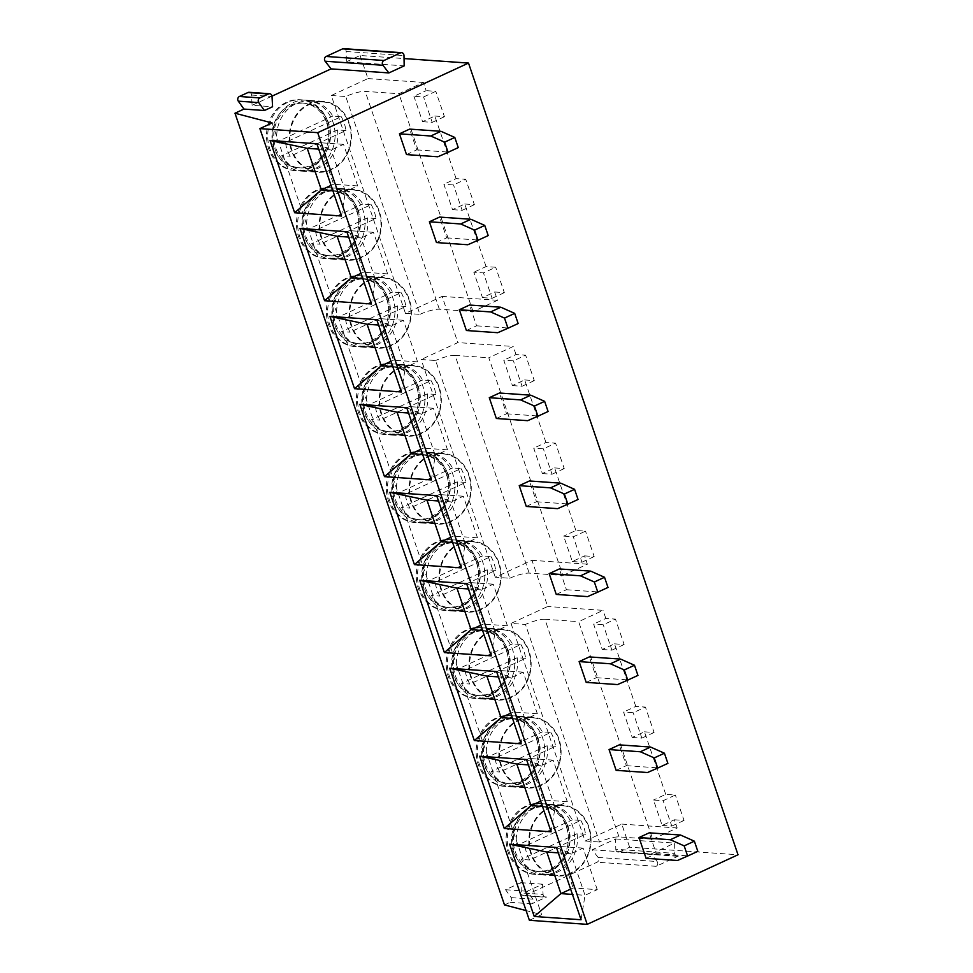 <?xml version="1.0" encoding="UTF-8"?>
<svg xmlns="http://www.w3.org/2000/svg" width="973" height="973" viewBox="0 0 973 973"><rect width="100%" height="100%" fill="white"/><g stroke="black" fill="none" stroke-linecap="round" stroke-linejoin="round"><path stroke-width="0.73" stroke-dasharray="4.87 3.65" d="M249.149 92.301A2.992 2.615 -86 0 1 251.557 95.05L252.092 105.315L272.574 106.75M252.092 105.315L271.99 96.145M343.773 48.65A2.992 2.615 -86 0 1 346.181 51.52L346.352 61.834L404.172 65.884M346.352 61.834L360.107 55.485L404.038 58.562M495.281 577.232L421.163 359.511L435.612 360.521L509.743 578.254L495.281 577.232L531.963 560.314L547.69 606.495L511.007 623.413L525.456 624.423L599.538 842.034A14.972 3.138 161.2 0 1 618.986 836.902L652.713 839.261L578.631 621.65L603.09 610.363L547.69 606.495M360.107 55.485L367.976 78.57L331.282 95.5L405.449 313.342L442.131 296.412L457.845 342.593L421.163 359.511M504.488 904.914L510.12 902.324A2.992 2.615 -86 0 0 511.214 897.641L505.571 889.723L520.859 882.669L521.394 892.934L543.08 894.455A2.992 2.615 -86 0 0 545.488 897.203L523.802 895.695A2.992 2.615 -86 0 1 521.394 892.934M511.214 897.641L532.9 899.149A2.992 2.615 -86 0 1 531.793 903.844L546.631 896.997L524.958 895.476A2.992 2.615 -86 0 1 523.802 895.695M524.958 895.476L597.094 862.2A2.992 2.615 -86 0 0 598.127 857.42L592.192 849.77L615.629 838.957L615.8 849.259L674.812 853.394A2.992 2.615 94 0 0 678.376 856.058L619.363 851.922A2.992 2.615 -86 0 1 615.8 849.259M619.363 851.922L629.628 847.191L738.02 854.768M511.007 623.413L585.089 841.025L621.771 824.095L629.628 847.191M536.305 737.57A35.539 31.1 94 0 0 509.743 715.508A35.539 31.1 94 0 0 478.217 764.364A35.539 31.1 94 0 0 504.78 786.427A35.539 31.1 94 0 0 536.305 737.57M506.361 649.599A35.539 31.1 94 0 0 479.798 627.536A35.539 31.1 94 0 0 448.273 676.393A35.539 31.1 94 0 0 474.836 698.456A35.539 31.1 94 0 0 506.361 649.599M476.417 561.628A35.539 31.1 94 0 0 449.854 539.577A35.539 31.1 94 0 0 418.329 588.434A35.539 31.1 94 0 0 444.892 610.485A35.539 31.1 94 0 0 476.417 561.628M446.461 473.669A35.539 31.1 94 0 0 419.91 451.606A35.539 31.1 94 0 0 388.385 500.463A35.539 31.1 94 0 0 414.948 522.525A35.539 31.1 94 0 0 446.461 473.669M416.517 385.697A35.539 31.1 94 0 0 389.954 363.647A35.539 31.1 94 0 0 358.441 412.503A35.539 31.1 94 0 0 384.992 434.554A35.539 31.1 94 0 0 416.517 385.697M386.573 297.738A35.539 31.1 94 0 0 360.01 275.675A35.539 31.1 94 0 0 328.485 324.532A35.539 31.1 94 0 0 355.048 346.595A35.539 31.1 94 0 0 386.573 297.738M356.629 209.767A35.539 31.1 94 0 0 330.066 187.704A35.539 31.1 94 0 0 298.541 236.561A35.539 31.1 94 0 0 325.104 258.623A35.539 31.1 94 0 0 356.629 209.767M326.685 121.795A35.539 31.1 94 0 0 300.122 99.745A35.539 31.1 94 0 0 268.597 148.601A35.539 31.1 94 0 0 295.16 170.652A35.539 31.1 94 0 0 326.685 121.795M566.25 825.53A35.539 31.1 94 0 0 539.687 803.479A35.539 31.1 94 0 0 508.174 852.336A35.539 31.1 94 0 0 534.724 874.386A35.539 31.1 94 0 0 566.25 825.53M567.454 825.615A35.539 31.1 94 0 0 540.891 803.552A35.539 31.1 94 0 0 509.378 852.409A35.539 31.1 -86 0 0 535.928 874.472A35.539 31.1 -86 0 0 567.454 825.615M542.18 806.775A32.425 28.375 94 0 1 566.42 826.904A32.425 28.375 -86 0 1 537.655 871.467A32.425 28.375 -86 0 1 513.428 851.339A32.425 28.375 94 0 1 542.18 806.775L543.992 806.897A32.425 28.375 94 0 0 515.228 851.472A32.425 28.375 -86 0 0 539.468 871.601A32.425 28.375 -86 0 0 568.22 827.026A32.425 28.375 94 0 0 543.992 806.897M546.023 803.917A35.539 31.1 94 0 1 572.586 825.98A35.539 31.1 -86 0 1 541.061 874.836A35.539 31.1 -86 0 1 514.51 852.774A35.539 31.1 94 0 1 546.023 803.917L562.406 805.06A35.539 31.1 94 0 0 530.881 853.917A35.539 31.1 -86 0 0 557.444 875.98A35.539 31.1 -86 0 0 588.969 827.123A35.539 31.1 94 0 0 562.406 805.06M588.543 827.366A34.919 30.552 -86 0 1 571.005 872.854A34.919 30.552 -86 0 1 557.565 875.359A34.919 30.552 -86 0 1 531.477 853.686A34.919 30.552 -86 0 1 549.003 808.198A34.919 30.552 -86 0 1 562.443 805.693A34.919 30.552 -86 0 1 588.543 827.366M580.784 820.409A34.919 30.552 -86 0 1 585.503 834.262L529.762 859.986A34.919 30.552 -86 0 1 525.043 846.133L580.784 820.409L572.355 819.825A34.919 30.552 -86 0 0 549.283 804.768A34.919 30.552 -86 0 0 535.843 807.286A34.919 30.552 -86 0 0 516.614 845.537L572.355 819.825M577.074 833.679A34.919 30.552 -86 0 1 557.845 871.93A34.919 30.552 -86 0 1 544.406 874.447A34.919 30.552 -86 0 1 521.333 859.39L577.074 833.679L585.503 834.262M525.043 846.133L516.614 845.537M529.762 859.986L521.333 859.39M537.51 737.656A35.539 31.1 94 0 0 510.947 715.593A35.539 31.1 94 0 0 479.421 764.45A35.539 31.1 -86 0 0 505.984 786.512A35.539 31.1 -86 0 0 537.51 737.656M512.236 718.804A32.425 28.375 94 0 1 536.464 738.933A32.425 28.375 -86 0 1 507.711 783.508A32.425 28.375 -86 0 1 483.484 763.379A32.425 28.375 94 0 1 512.236 718.804L514.048 718.938A32.425 28.375 94 0 0 485.284 763.501A32.425 28.375 -86 0 0 509.511 783.63A32.425 28.375 -86 0 0 538.276 739.054A32.425 28.375 94 0 0 514.048 718.938M516.079 715.946A35.539 31.1 94 0 1 542.642 738.008A35.539 31.1 -86 0 1 511.117 786.865A35.539 31.1 -86 0 1 484.554 764.802A35.539 31.1 94 0 1 516.079 715.946L532.462 717.101A35.539 31.1 94 0 0 500.937 765.958A35.539 31.1 -86 0 0 527.5 788.008A35.539 31.1 -86 0 0 559.025 739.152A35.539 31.1 94 0 0 532.462 717.101M558.587 739.395A34.919 30.552 -86 0 1 541.061 784.883A34.919 30.552 -86 0 1 527.621 787.4A34.919 30.552 -86 0 1 501.533 765.727A34.919 30.552 -86 0 1 519.059 720.239A34.919 30.552 -86 0 1 532.499 717.721A34.919 30.552 -86 0 1 558.587 739.395M550.84 732.45A34.919 30.552 -86 0 1 555.559 746.303L499.818 772.015A34.919 30.552 -86 0 1 495.099 758.162L550.84 732.45L542.411 731.854A34.919 30.552 -86 0 0 519.339 716.809A34.919 30.552 -86 0 0 505.899 719.315A34.919 30.552 -86 0 0 486.67 757.566L542.411 731.854M555.559 746.303L547.13 745.707A34.919 30.552 -86 0 1 527.901 783.958A34.919 30.552 -86 0 1 514.462 786.476A34.919 30.552 -86 0 1 491.389 771.419L499.818 772.015M547.13 745.707L491.389 771.419M495.099 758.162L486.67 757.566M507.565 649.684A35.539 31.1 94 0 0 481.003 627.621A35.539 31.1 94 0 0 449.477 676.478A35.539 31.1 -86 0 0 476.04 698.541A35.539 31.1 -86 0 0 507.565 649.684M482.292 630.845A32.425 28.375 94 0 1 506.519 650.961A32.425 28.375 -86 0 1 477.767 695.537A32.425 28.375 -86 0 1 453.527 675.408A32.425 28.375 94 0 1 482.292 630.845L484.092 630.966A32.425 28.375 94 0 0 455.34 675.542A32.425 28.375 -86 0 0 479.567 695.659A32.425 28.375 -86 0 0 508.332 651.095A32.425 28.375 94 0 0 484.092 630.966M486.135 627.986A35.539 31.1 94 0 1 512.698 650.049A35.539 31.1 -86 0 1 481.173 698.906A35.539 31.1 -86 0 1 454.61 676.843A35.539 31.1 94 0 1 486.135 627.986L502.518 629.13A35.539 31.1 94 0 0 470.993 677.986A35.539 31.1 -86 0 0 497.556 700.049A35.539 31.1 -86 0 0 529.081 651.192A35.539 31.1 94 0 0 502.518 629.13M528.643 651.436A34.919 30.552 -86 0 1 511.117 696.923A34.919 30.552 -86 0 1 497.677 699.429A34.919 30.552 -86 0 1 471.577 677.755A34.919 30.552 -86 0 1 489.115 632.268A34.919 30.552 -86 0 1 502.555 629.762A34.919 30.552 -86 0 1 528.643 651.436M520.896 644.479A34.919 30.552 -86 0 1 525.615 658.332L469.874 684.043A34.919 30.552 -86 0 1 465.155 670.19L520.896 644.479L512.467 643.883A34.919 30.552 -86 0 0 489.395 628.838A34.919 30.552 -86 0 0 475.943 631.355A34.919 30.552 -86 0 0 456.726 669.606L512.467 643.883M525.615 658.332L517.186 657.736A34.919 30.552 -86 0 1 497.957 695.999A34.919 30.552 -86 0 1 484.518 698.505A34.919 30.552 -86 0 1 461.445 683.46L469.874 684.043M517.186 657.736L461.445 683.46M465.155 670.19L456.726 669.606M477.621 561.713A35.539 31.1 94 0 0 451.058 539.662A35.539 31.1 94 0 0 419.533 588.519A35.539 31.1 -86 0 0 446.096 610.57A35.539 31.1 -86 0 0 477.621 561.713M452.348 542.873A32.425 28.375 94 0 1 476.575 563.002A32.425 28.375 -86 0 1 447.811 607.566A32.425 28.375 -86 0 1 423.583 587.449A32.425 28.375 94 0 1 452.348 542.873L454.148 542.995A32.425 28.375 94 0 0 425.396 587.57A32.425 28.375 -86 0 0 449.623 607.699A32.425 28.375 -86 0 0 478.388 563.124A32.425 28.375 94 0 0 454.148 542.995M456.191 540.015A35.539 31.1 94 0 1 482.754 562.078A35.539 31.1 -86 0 1 451.229 610.935A35.539 31.1 -86 0 1 424.666 588.872A35.539 31.1 94 0 1 456.191 540.015L472.574 541.158A35.539 31.1 94 0 0 441.049 590.015A35.539 31.1 -86 0 0 467.612 612.078A35.539 31.1 -86 0 0 499.125 563.221A35.539 31.1 94 0 0 472.574 541.158M498.699 563.464A34.919 30.552 -86 0 1 481.173 608.952A34.919 30.552 -86 0 1 467.733 611.458A34.919 30.552 -86 0 1 441.633 589.796A34.919 30.552 -86 0 1 459.159 544.308A34.919 30.552 -86 0 1 472.61 541.791A34.919 30.552 -86 0 1 498.699 563.464M490.951 556.507A34.919 30.552 -86 0 1 495.671 570.36L439.93 596.084A34.919 30.552 -86 0 1 435.211 582.231L490.951 556.507L482.523 555.924A34.919 30.552 -86 0 0 459.438 540.866A34.919 30.552 -86 0 0 445.999 543.384A34.919 30.552 -86 0 0 426.782 581.635L482.523 555.924M495.671 570.36L487.23 569.777A34.919 30.552 -86 0 1 468.013 608.028A34.919 30.552 -86 0 1 454.573 610.545A34.919 30.552 -86 0 1 431.489 595.488L439.93 596.084M487.23 569.777L431.489 595.488M435.211 582.231L426.782 581.635M447.665 473.754A35.539 31.1 94 0 0 421.114 451.691A35.539 31.1 94 0 0 389.589 500.548A35.539 31.1 -86 0 0 416.152 522.61A35.539 31.1 -86 0 0 447.665 473.754M422.404 454.902A32.425 28.375 94 0 1 446.631 475.031A32.425 28.375 -86 0 1 417.867 519.606A32.425 28.375 -86 0 1 393.639 499.477A32.425 28.375 94 0 1 422.404 454.902L424.204 455.036A32.425 28.375 94 0 0 395.452 499.599A32.425 28.375 -86 0 0 419.679 519.728A32.425 28.375 -86 0 0 448.431 475.165A32.425 28.375 94 0 0 424.204 455.036M426.247 452.056A35.539 31.1 94 0 1 452.798 474.106A35.539 31.1 -86 0 1 421.285 522.963A35.539 31.1 -86 0 1 394.722 500.913A35.539 31.1 94 0 1 426.247 452.056L442.618 453.199A35.539 31.1 94 0 0 411.105 502.056A35.539 31.1 -86 0 0 437.655 524.119A35.539 31.1 -86 0 0 469.181 475.262A35.539 31.1 94 0 0 442.618 453.199M468.755 475.493A34.919 30.552 -86 0 1 451.229 520.981A34.919 30.552 -86 0 1 437.789 523.498A34.919 30.552 -86 0 1 411.688 501.825A34.919 30.552 -86 0 1 429.215 456.337A34.919 30.552 -86 0 1 442.654 453.819A34.919 30.552 -86 0 1 468.755 475.493M461.007 468.548A34.919 30.552 -86 0 1 465.714 482.401L409.974 508.113A34.919 30.552 -86 0 1 405.267 494.26L461.007 468.548L452.567 467.952A34.919 30.552 -86 0 0 429.494 452.907A34.919 30.552 -86 0 0 416.055 455.413A34.919 30.552 -86 0 0 396.838 493.676L452.567 467.952M465.714 482.401L457.286 481.805A34.919 30.552 -86 0 1 438.069 520.069A34.919 30.552 -86 0 1 424.617 522.574A34.919 30.552 -86 0 1 401.545 507.529L409.974 508.113M457.286 481.805L401.545 507.529M405.267 494.26L396.838 493.676M417.721 385.782A35.539 31.1 94 0 0 391.17 363.72A35.539 31.1 94 0 0 359.645 412.576A35.539 31.1 -86 0 0 386.196 434.639A35.539 31.1 -86 0 0 417.721 385.782M392.447 366.943A32.425 28.375 94 0 1 416.687 387.072A32.425 28.375 -86 0 1 387.923 431.635A32.425 28.375 -86 0 1 363.695 411.506A32.425 28.375 94 0 1 392.447 366.943L394.26 367.064A32.425 28.375 94 0 0 365.495 411.64A32.425 28.375 -86 0 0 389.735 431.769A32.425 28.375 -86 0 0 418.487 387.193A32.425 28.375 94 0 0 394.26 367.064M396.291 364.084A35.539 31.1 94 0 1 422.854 386.147A35.539 31.1 -86 0 1 391.328 435.004A35.539 31.1 -86 0 1 364.778 412.941A35.539 31.1 94 0 1 396.291 364.084L412.674 365.228A35.539 31.1 94 0 0 381.148 414.084A35.539 31.1 -86 0 0 407.711 436.147A35.539 31.1 -86 0 0 439.237 387.29A35.539 31.1 94 0 0 412.674 365.228M438.811 387.534A34.919 30.552 -86 0 1 421.285 433.021A34.919 30.552 -86 0 1 407.833 435.527A34.919 30.552 -86 0 1 381.744 413.853A34.919 30.552 -86 0 1 399.271 368.366A34.919 30.552 -86 0 1 412.71 365.86A34.919 30.552 -86 0 1 438.811 387.534M431.051 380.577A34.919 30.552 -86 0 1 435.77 394.43L380.029 420.154A34.919 30.552 -86 0 1 375.323 406.3L431.051 380.577L422.623 379.993A34.919 30.552 -86 0 0 399.55 364.936A34.919 30.552 -86 0 0 386.111 367.453A34.919 30.552 -86 0 0 366.882 405.705L422.623 379.993M435.77 394.43L427.342 393.846A34.919 30.552 -86 0 1 408.113 432.097A34.919 30.552 -86 0 1 394.673 434.615A34.919 30.552 -86 0 1 371.601 419.558L380.029 420.154M427.342 393.846L371.601 419.558M375.323 406.3L366.882 405.705M387.777 297.823A35.539 31.1 94 0 0 361.214 275.76A35.539 31.1 94 0 0 329.701 324.617A35.539 31.1 -86 0 0 356.252 346.68A35.539 31.1 -86 0 0 387.777 297.823M362.503 278.971A32.425 28.375 94 0 1 386.731 299.1A32.425 28.375 -86 0 1 357.979 343.676A32.425 28.375 -86 0 1 333.751 323.547A32.425 28.375 94 0 1 362.503 278.971L364.316 279.105A32.425 28.375 94 0 0 335.551 323.668A32.425 28.375 -86 0 0 359.791 343.797A32.425 28.375 -86 0 0 388.543 299.222A32.425 28.375 94 0 0 364.316 279.105M366.347 276.113A35.539 31.1 94 0 1 392.91 298.176A35.539 31.1 -86 0 1 361.384 347.033A35.539 31.1 -86 0 1 334.821 324.97A35.539 31.1 94 0 1 366.347 276.113L382.73 277.269A35.539 31.1 94 0 0 351.204 326.125A35.539 31.1 -86 0 0 377.767 348.176A35.539 31.1 -86 0 0 409.292 299.319A35.539 31.1 94 0 0 382.73 277.269M408.867 299.562A34.919 30.552 -86 0 1 391.328 345.05A34.919 30.552 -86 0 1 377.889 347.568A34.919 30.552 -86 0 1 351.8 325.894A34.919 30.552 -86 0 1 369.326 280.406A34.919 30.552 -86 0 1 382.766 277.889A34.919 30.552 -86 0 1 408.867 299.562M401.107 292.618A34.919 30.552 -86 0 1 405.826 306.471L350.085 332.182A34.919 30.552 -86 0 1 345.366 318.329L401.107 292.618L392.678 292.022A34.919 30.552 -86 0 0 369.606 276.977A34.919 30.552 -86 0 0 356.167 279.482A34.919 30.552 -86 0 0 336.938 317.733L392.678 292.022M405.826 306.471L397.398 305.875A34.919 30.552 -86 0 1 378.169 344.126A34.919 30.552 -86 0 1 364.729 346.643A34.919 30.552 -86 0 1 341.657 331.586L350.085 332.182M397.398 305.875L341.657 331.586M345.366 318.329L336.938 317.733M357.833 209.852A35.539 31.1 94 0 0 331.27 187.789A35.539 31.1 94 0 0 299.745 236.646A35.539 31.1 -86 0 0 326.308 258.709A35.539 31.1 -86 0 0 357.833 209.852M332.559 191.012A32.425 28.375 94 0 1 356.787 211.129A32.425 28.375 -86 0 1 328.035 255.704A32.425 28.375 -86 0 1 303.807 235.575A32.425 28.375 94 0 1 332.559 191.012L334.371 191.134A32.425 28.375 94 0 0 305.607 235.709A32.425 28.375 -86 0 0 329.835 255.826A32.425 28.375 -86 0 0 358.599 211.263A32.425 28.375 94 0 0 334.371 191.134M336.403 188.154A35.539 31.1 94 0 1 362.965 210.217A35.539 31.1 -86 0 1 331.44 259.073A35.539 31.1 -86 0 1 304.877 237.011A35.539 31.1 94 0 1 336.403 188.154L352.785 189.297A35.539 31.1 94 0 0 321.26 238.154A35.539 31.1 -86 0 0 347.823 260.217A35.539 31.1 -86 0 0 379.348 211.36A35.539 31.1 94 0 0 352.785 189.297M378.911 211.603A34.919 30.552 -86 0 1 361.384 257.091A34.919 30.552 -86 0 1 347.945 259.596A34.919 30.552 -86 0 1 321.856 237.923A34.919 30.552 -86 0 1 339.382 192.435A34.919 30.552 -86 0 1 352.822 189.93A34.919 30.552 -86 0 1 378.911 211.603M371.163 204.646A34.919 30.552 -86 0 1 375.882 218.499L320.141 244.211A34.919 30.552 -86 0 1 315.422 230.358L371.163 204.646L362.734 204.05A34.919 30.552 -86 0 0 339.662 189.005A34.919 30.552 -86 0 0 326.223 191.511A34.919 30.552 -86 0 0 306.994 229.774L362.734 204.05M375.882 218.499L367.453 217.903A34.919 30.552 -86 0 1 348.225 256.167A34.919 30.552 -86 0 1 334.785 258.672A34.919 30.552 -86 0 1 311.713 243.627L320.141 244.211M367.453 217.903L311.713 243.627M315.422 230.358L306.994 229.774M327.889 121.88A35.539 31.1 94 0 0 301.326 99.83A35.539 31.1 94 0 0 269.801 148.687A35.539 31.1 -86 0 0 296.364 170.737A35.539 31.1 -86 0 0 327.889 121.88M302.615 103.041A32.425 28.375 94 0 1 326.843 123.17A32.425 28.375 -86 0 1 298.091 167.733A32.425 28.375 -86 0 1 273.851 147.616A32.425 28.375 94 0 1 302.615 103.041L304.415 103.162A32.425 28.375 94 0 0 275.663 147.738A32.425 28.375 -86 0 0 299.891 167.867A32.425 28.375 -86 0 0 328.655 123.291A32.425 28.375 94 0 0 304.415 103.162M306.459 100.183A35.539 31.1 94 0 1 333.021 122.245A35.539 31.1 -86 0 1 301.496 171.102A35.539 31.1 -86 0 1 274.933 149.039A35.539 31.1 94 0 1 306.459 100.183L322.841 101.326A35.539 31.1 94 0 0 291.316 150.183A35.539 31.1 -86 0 0 317.879 172.245A35.539 31.1 -86 0 0 349.392 123.389A35.539 31.1 94 0 0 322.841 101.326M348.966 123.632A34.919 30.552 -86 0 1 331.44 169.12A34.919 30.552 -86 0 1 318.001 171.625A34.919 30.552 -86 0 1 291.9 149.964A34.919 30.552 -86 0 1 309.438 104.476A34.919 30.552 -86 0 1 322.878 101.958A34.919 30.552 -86 0 1 348.966 123.632M341.219 116.675A34.919 30.552 -86 0 1 345.938 130.528L290.197 156.252A34.919 30.552 -86 0 1 285.478 142.399L341.219 116.675L332.79 116.091A34.919 30.552 -86 0 0 309.718 101.034A34.919 30.552 -86 0 0 296.266 103.552A34.919 30.552 -86 0 0 277.05 141.803L332.79 116.091M345.938 130.528L337.497 129.944A34.919 30.552 -86 0 1 318.28 168.195A34.919 30.552 -86 0 1 304.841 170.713A34.919 30.552 -86 0 1 281.769 155.656L290.197 156.252M337.497 129.944L281.769 155.656M285.478 142.399L277.05 141.803M585.089 841.025L599.538 842.034M405.449 313.342L419.898 314.352L345.743 96.509A14.972 3.138 161.2 0 1 365.191 91.377L398.918 93.736L423.377 82.45L426.162 90.647L413.939 96.291L423.571 96.959L435.795 91.328L426.162 90.647M331.282 95.5L345.743 96.509M618.986 836.902L544.916 619.29A14.972 3.138 -18.8 0 0 525.456 624.423M544.916 619.29L578.631 621.65M652.713 839.261L677.172 827.974L674.374 819.777L662.151 825.42L653.503 800.025L663.136 800.694L675.371 795.05L665.739 794.382L653.503 800.025M665.739 794.382L644.43 731.818L632.207 737.449L623.559 712.054L633.192 712.735L645.427 707.091L635.783 706.41L623.559 712.054M635.783 706.41L614.486 643.846L602.263 649.49L593.615 624.094L603.248 624.763L615.471 619.12L605.838 618.451L593.615 624.094M605.838 618.451L603.09 610.363M509.743 578.254A14.972 3.138 -18.8 0 1 529.19 573.109L562.917 575.469L488.799 357.748L513.258 346.473L457.845 342.593M562.917 575.469L587.376 564.194L584.542 555.875L572.319 561.518L563.671 536.123L573.304 536.792L585.527 531.161L575.894 530.48L563.671 536.123M575.894 530.48L554.598 467.916L542.362 473.559L533.727 448.152L543.36 448.833L555.583 443.189L545.95 442.52L533.727 448.152M545.95 442.52L524.654 379.944L512.418 385.588L503.771 360.192L513.416 360.861L525.639 355.218L516.006 354.549L503.771 360.192M516.006 354.549L513.258 346.473M419.898 314.352A14.972 3.138 -18.8 0 1 439.358 309.219L473.073 311.579L497.531 300.292L494.698 291.985L482.474 297.616L473.827 272.221L483.459 272.902L495.695 267.259L486.062 266.578L473.827 272.221M486.062 266.578L464.753 204.014L452.53 209.657L443.883 184.262L453.515 184.931L465.751 179.287L456.106 178.618L443.883 184.262M456.106 178.618L434.809 116.042L422.586 121.686L413.939 96.291M473.073 311.579L398.918 93.736M529.19 573.109L455.072 355.388L488.799 357.748M455.072 355.388A14.972 3.138 -18.8 0 0 435.612 360.521M621.771 824.095L677.172 827.974M497.531 300.292L442.131 296.412M524.654 379.944L534.286 380.625L525.639 355.218M554.598 467.916L564.231 468.585L555.583 443.189M584.542 555.875L594.175 556.556L585.527 531.161M587.376 564.194L531.963 560.314M614.486 643.846L624.119 644.515L615.471 619.12M644.43 731.818L654.075 732.487L645.427 707.091M674.374 819.777L684.019 820.458L675.371 795.05M367.976 78.57L423.377 82.45M434.809 116.042L444.442 116.724L435.795 91.328M464.753 204.014L474.386 204.683L465.751 179.287M494.698 291.985L504.342 292.654L495.695 267.259M512.418 385.588L522.051 386.257L513.416 360.861M534.286 380.625L522.051 386.257M542.362 473.559L552.007 474.228L543.36 448.833M564.231 468.585L552.007 474.228M572.319 561.518L581.951 562.199L573.304 536.792M594.175 556.556L581.951 562.199M602.263 649.49L611.895 650.159L603.248 624.763M624.119 644.515L611.895 650.159M632.207 737.449L641.839 738.13L633.192 712.735M654.075 732.487L641.839 738.13M662.151 825.42L671.784 826.089L663.136 800.694M684.019 820.458L671.784 826.089M529.397 920.3L541.633 914.669L526.089 910.582M598.127 857.42L657.14 861.543A2.992 2.615 94 0 1 656.106 866.323L678.376 856.058M546.631 896.997A2.992 2.615 -86 0 1 545.488 897.203M532.9 899.149L527.244 891.244L542.533 884.189L543.08 894.455M520.859 882.669L542.533 884.189M505.571 889.723L527.244 891.244M272.112 122.963L541.633 914.669M646.084 858.32L656.276 853.613L649.198 832.839M616.14 770.348L626.332 765.654L619.254 744.868M586.196 682.389L596.388 677.682L589.31 656.909M556.252 594.418L566.432 589.723L559.366 568.937M526.296 506.447L536.488 501.752L529.421 480.966M496.352 418.487L506.544 413.78L499.465 393.007M466.408 330.516L476.6 325.821L469.521 305.036M436.463 242.557L446.656 237.85L439.577 217.076M406.519 154.585L416.712 149.878L409.633 129.105M656.276 853.613L687.595 855.814L697.823 851.339M687.595 855.814L677.403 860.509M626.332 765.654L657.639 767.843L667.879 763.379M657.639 767.843L647.459 772.538M596.388 677.682L627.694 679.872L637.935 675.408M627.694 679.872L617.502 684.578M566.432 589.723L597.75 591.912L607.991 587.437M597.75 591.912L587.558 596.607M536.488 501.752L567.806 503.941L578.047 499.477M567.806 503.941L557.614 508.648M506.544 413.78L537.862 415.97L548.091 411.506M537.862 415.97L527.67 420.677M476.6 325.821L507.918 328.01L518.147 323.547M507.918 328.01L497.726 332.705M446.656 237.85L477.962 240.039L488.203 235.575M477.962 240.039L467.782 244.746M416.712 149.878L448.018 152.08L458.259 147.604M448.018 152.08L437.826 156.775M558.283 852.859L570.871 853.735L585.016 895.294L572.428 894.418M570.64 889.127L573.158 887.972L597.252 889.65L585.016 895.294L581.063 919.753M546.79 852.044L559.013 846.413L573.158 887.972M597.252 889.65L583.107 848.091L570.871 853.735L556.459 847.483M583.107 848.091L559.013 846.413M528.339 764.887L540.927 765.763L555.072 807.322L551.107 831.781M516.833 764.085L529.069 758.441L543.214 800.001L567.308 801.691L555.072 807.322L542.484 806.447M567.308 801.691L553.151 760.132L540.927 765.763L526.515 759.512M540.684 801.168L543.214 800.001M553.151 760.132L529.069 758.441M498.395 676.916L510.983 677.804L525.128 719.363L521.163 743.822M486.889 676.113L499.125 670.47L513.27 712.029L537.351 713.72L525.128 719.363L512.54 718.475M537.351 713.72L523.206 672.161L510.983 677.804L496.571 671.552M510.74 713.197L513.27 712.029M523.206 672.161L499.125 670.47M468.451 588.957L481.039 589.833L495.184 631.392L491.219 655.851M456.945 588.154L469.181 582.511L483.326 624.07L507.407 625.748L495.184 631.392L482.596 630.516M507.407 625.748L493.262 584.189L481.039 589.833L466.614 583.581M480.796 625.238L483.326 624.07M493.262 584.189L469.181 582.511M438.507 500.986L451.083 501.873L465.24 543.433L461.275 567.879M427.001 500.183L439.224 494.539L453.382 536.099L477.463 537.789L465.24 543.433L452.652 542.545M477.463 537.789L463.318 496.23L451.083 501.873L436.67 495.622M450.852 537.266L453.382 536.099M463.318 496.23L439.224 494.539M408.551 413.026L421.139 413.902L435.296 455.461L431.331 479.92M397.057 412.211L409.28 406.58L423.425 448.139L447.519 449.818L435.296 455.461L422.708 454.586M447.519 449.818L433.374 408.259L421.139 413.902L406.726 407.651M420.908 449.295L423.425 448.139M433.374 408.259L409.28 406.58M378.606 325.055L391.195 325.931L405.34 367.49L401.387 391.949M367.113 324.252L379.336 318.609L393.481 360.168L417.575 361.859L405.34 367.49L392.751 366.614M417.575 361.859L403.418 320.299L391.195 325.931L376.782 319.679M390.964 361.336L393.481 360.168M403.418 320.299L379.336 318.609M348.662 237.084L361.251 237.971L375.396 279.531L371.431 303.99M337.157 236.281L349.392 230.637L363.537 272.197L387.631 273.887L375.396 279.531L362.807 278.643M387.631 273.887L373.474 232.328L361.251 237.971L346.838 231.72M361.007 273.364L363.537 272.197M373.474 232.328L349.392 230.637M318.718 149.124L331.306 150L345.451 191.559L341.487 216.018M307.213 148.322L319.448 142.678L333.593 184.238L357.675 185.916L345.451 191.559L332.863 190.684M357.675 185.916L343.53 144.357L331.306 150L316.882 143.749M331.063 185.393L333.593 184.238M343.53 144.357L319.448 142.678M615.629 838.957L674.642 843.08L674.812 853.394M592.192 849.77L651.205 853.893L674.642 843.08M657.14 861.543L651.205 853.893M422.586 121.686L432.219 122.367L423.571 96.959M444.442 116.724L432.219 122.367M452.53 209.657L462.163 210.326L453.515 184.931M474.386 204.683L462.163 210.326M482.474 297.616L492.107 298.297L483.459 272.902M504.342 292.654L492.107 298.297M439.358 309.219L365.191 91.377M531.793 903.844L510.12 902.324M656.106 866.323L597.094 862.2M346.181 51.52L403.99 55.57M251.557 95.05L272.026 96.485M539.687 803.479L540.891 803.552M534.724 874.386L535.928 874.472M537.655 871.467L539.468 871.601M541.061 874.836L557.444 875.98M562.443 805.693L549.283 804.768M557.565 875.359L544.406 874.447M509.743 715.508L510.947 715.593M504.78 786.427L505.984 786.512M507.711 783.508L509.511 783.63M511.117 786.865L527.5 788.008M532.499 717.721L519.339 716.809M527.621 787.4L514.462 786.476M479.798 627.536L481.003 627.621M474.836 698.456L476.04 698.541M477.767 695.537L479.567 695.659M481.173 698.906L497.556 700.049M502.555 629.762L489.395 628.838M497.677 699.429L484.518 698.505M449.854 539.577L451.058 539.662M444.892 610.485L446.096 610.57M447.811 607.566L449.623 607.699M451.229 610.935L467.612 612.078M472.61 541.791L459.438 540.866M467.733 611.458L454.573 610.545M419.91 451.606L421.114 451.691M414.948 522.525L416.152 522.61M417.867 519.606L419.679 519.728M421.285 522.963L437.655 524.119M442.654 453.819L429.494 452.907M437.789 523.498L424.617 522.574M389.954 363.647L391.17 363.72M384.992 434.554L386.196 434.639M387.923 431.635L389.735 431.769M391.328 435.004L407.711 436.147M412.71 365.86L399.55 364.936M407.833 435.527L394.673 434.615M360.01 275.675L361.214 275.76M355.048 346.595L356.252 346.68M357.979 343.676L359.791 343.797M361.384 347.033L377.767 348.176M382.766 277.889L369.606 276.977M377.889 347.568L364.729 346.643M330.066 187.704L331.27 187.789M325.104 258.623L326.308 258.709M328.035 255.704L329.835 255.826M331.44 259.073L347.823 260.217M352.822 189.93L339.662 189.005M347.945 259.596L334.785 258.672M300.122 99.745L301.326 99.83M295.16 170.652L296.364 170.737M298.091 167.733L299.891 167.867M301.496 171.102L317.879 172.245M322.878 101.958L309.718 101.034M318.001 171.625L304.841 170.713M677.22 856.264L618.208 852.141"/><path stroke-width="1.46" d="M404.038 58.562L468.512 63.075L317.697 132.656L259.888 128.606L272.112 122.963L234.98 113.221L243.943 109.085L264.425 110.508L272.574 106.75L272.026 96.485A2.992 2.615 -86 0 0 269.618 93.736L249.149 92.301A2.992 2.615 -86 0 0 247.993 92.52L268.475 93.955A2.992 2.615 -86 0 1 269.618 93.736M271.99 96.145L331.075 68.888L388.884 72.926L404.172 65.884L403.99 55.57A2.992 2.615 -86 0 0 401.581 52.7L343.773 48.65A2.992 2.615 -86 0 0 342.618 48.869L400.426 52.907A2.992 2.615 -86 0 1 401.581 52.7M264.425 110.508L258.769 102.603A2.992 2.615 -86 0 1 259.876 97.92L268.475 93.955M243.943 109.085L238.3 101.168A2.992 2.615 -86 0 1 239.394 96.485L247.993 92.52M331.075 68.888L325.128 61.238A2.992 2.615 -86 0 1 326.162 56.458L342.618 48.869M234.98 113.221L504.488 904.914L526.089 910.582M468.512 63.075L738.02 854.768L587.206 924.35L529.397 920.3L259.888 128.606M317.697 132.656L587.206 924.35M581.063 919.753L534.213 916.469L509.609 844.199L556.459 847.483L581.063 919.753M551.107 831.781L504.257 828.51L479.665 756.24L526.515 759.512L551.107 831.781M521.163 743.822L474.313 740.538L449.708 668.269L496.571 671.552L521.163 743.822M491.219 655.851L444.369 652.567L419.764 580.309L466.614 583.581L491.219 655.851M461.275 567.879L414.425 564.608L389.82 492.338L436.67 495.622L461.275 567.879M431.331 479.92L384.481 476.636L359.876 404.367L406.726 407.651L431.331 479.92M401.387 391.949L354.525 388.677L329.932 316.407L376.782 319.679L401.387 391.949M371.431 303.99L324.581 300.706L299.988 228.436L346.838 231.72L371.431 303.99M341.487 216.018L294.637 212.734L270.032 140.477L316.882 143.749L341.487 216.018M687.631 856.045L697.823 851.339L694.369 841.183L680.516 835.029L649.198 832.839L639.018 837.534L646.084 858.32L677.403 860.509L687.631 856.045L684.177 845.878L670.324 839.735L639.018 837.534M657.687 768.074L667.879 763.379L664.425 753.211L650.572 747.057L619.254 744.868L609.062 749.575L616.14 770.348L647.459 772.538L657.687 768.074L654.233 757.918L640.38 751.764L609.062 749.575M627.743 680.115L637.935 675.408L634.481 665.252L620.628 659.098L589.31 656.909L579.117 661.604L586.196 682.389L617.502 684.578L627.743 680.115L624.289 669.947L610.436 663.793L579.117 661.604M597.799 592.143L607.991 587.437L604.525 577.281L590.672 571.127L559.366 568.937L549.173 573.644L556.252 594.418L587.558 596.607L597.799 592.143L594.345 581.988L580.492 575.834L549.173 573.644M567.855 504.172L578.047 499.477L574.581 489.322L560.728 483.167L529.421 480.966L519.229 485.673L526.296 506.447L557.614 508.648L567.855 504.172L564.389 494.016L550.536 487.862L519.229 485.673M537.911 416.213L548.091 411.506L544.637 401.35L530.784 395.196L499.465 393.007L489.285 397.702L496.352 418.487L527.67 420.677L537.911 416.213L534.445 406.045L520.591 399.903L489.285 397.702M507.955 328.242L518.147 323.547L514.693 313.379L500.84 307.225L469.521 305.036L459.329 309.742L466.408 330.516L497.726 332.705L507.955 328.242L504.501 318.086L490.647 311.932L459.329 309.742M478.011 240.282L488.203 235.575L484.749 225.42L470.896 219.266L439.577 217.076L429.385 221.771L436.463 242.557L467.782 244.746L478.011 240.282L474.556 230.114L460.703 223.96L429.385 221.771M448.067 152.311L458.259 147.604L454.792 137.448L440.951 131.294L409.633 129.105L399.441 133.812L406.519 154.585L437.826 156.775L448.067 152.311L444.612 142.155L430.759 136.001L399.441 133.812M680.516 835.029L670.324 839.735M694.369 841.183L684.177 845.878M650.572 747.057L640.38 751.764M664.425 753.211L654.233 757.918M620.628 659.098L610.436 663.793M634.481 665.252L624.289 669.947M590.672 571.127L580.492 575.834M604.525 577.281L594.345 581.988M560.728 483.167L550.536 487.862M574.581 489.322L564.389 494.016M530.784 395.196L520.591 399.903M544.637 401.35L534.445 406.045M500.84 307.225L490.647 311.932M514.693 313.379L504.501 318.086M470.896 219.266L460.703 223.96M484.749 225.42L474.556 230.114M440.951 131.294L430.759 136.001M454.792 137.448L444.612 142.155M572.428 894.418L560.934 893.603L534.213 916.469M509.609 844.199L546.79 852.044L560.934 893.603L570.64 889.127M546.79 852.044L558.283 852.859M542.484 806.447L530.99 805.644L504.257 828.51M540.684 801.168L530.99 805.644L516.833 764.085L479.665 756.24M516.833 764.085L528.339 764.887M512.54 718.475L501.046 717.673L474.313 740.538M510.74 713.197L501.046 717.673L486.889 676.113L449.708 668.269M486.889 676.113L498.395 676.916M482.596 630.516L471.09 629.713L444.369 652.567M480.796 625.238L471.09 629.713L456.945 588.154L419.764 580.309M456.945 588.154L468.451 588.957M452.652 542.545L441.146 541.742L414.425 564.608M450.852 537.266L441.146 541.742L427.001 500.183L389.82 492.338M427.001 500.183L438.507 500.986M422.708 454.586L411.202 453.771L384.481 476.636M420.908 449.295L411.202 453.771L397.057 412.211L359.876 404.367M397.057 412.211L408.551 413.026M392.751 366.614L381.258 365.812L354.525 388.677M390.964 361.336L381.258 365.812L367.113 324.252L329.932 316.407M367.113 324.252L378.606 325.055M362.807 278.643L351.314 277.84L324.581 300.706M361.007 273.364L351.314 277.84L337.157 236.281L299.988 228.436M337.157 236.281L348.662 237.084M332.863 190.684L321.358 189.881L294.637 212.734M331.063 185.393L321.358 189.881L307.213 148.322L270.032 140.477M307.213 148.322L318.718 149.124M388.884 72.926L382.936 65.276A2.992 2.615 -86 0 1 383.97 60.508L400.426 52.907M238.3 101.168L258.769 102.603M239.394 96.485L259.876 97.92M325.128 61.238L382.936 65.276M326.162 56.458L383.97 60.508"/></g></svg>
